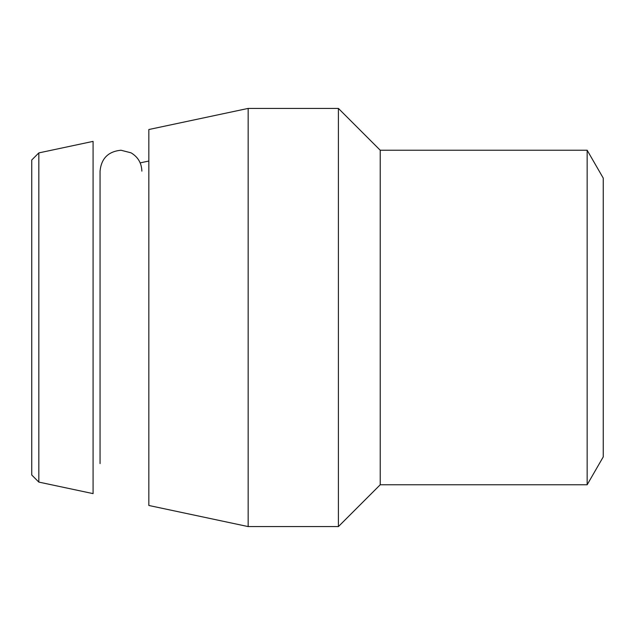 <?xml version="1.0" encoding="UTF-8"?>
<svg xmlns="http://www.w3.org/2000/svg" width="635" height="635" viewBox="0 0 635 635"><rect width="100%" height="100%" fill="white"/><g stroke="black" fill="none" stroke-linecap="round" stroke-linejoin="round"><path stroke-width="0.95" d="M38.83 152.908L31.75 159.988L31.75 475.012L38.83 482.092L38.83 152.908L93.083 141.375L93.083 493.625L38.83 482.092M248.158 108.418L148.836 129.524L148.836 505.476L248.158 526.582L338.407 526.582L338.407 108.418L248.158 108.418L248.158 526.582M338.407 108.418L380.222 150.233L380.222 484.767L338.407 526.582M380.222 150.233L587.153 150.233L587.153 484.767L380.222 484.767M587.153 150.233L603.25 178.11L603.25 456.89L587.153 484.767M140.168 162.877L148.836 161.036M100.052 463.598L100.052 171.14C101.29 158.44 108.26 151.471 120.96 150.233L131.032 152.821C137.978 156.956 141.589 163.06 141.867 171.14"/></g></svg>
